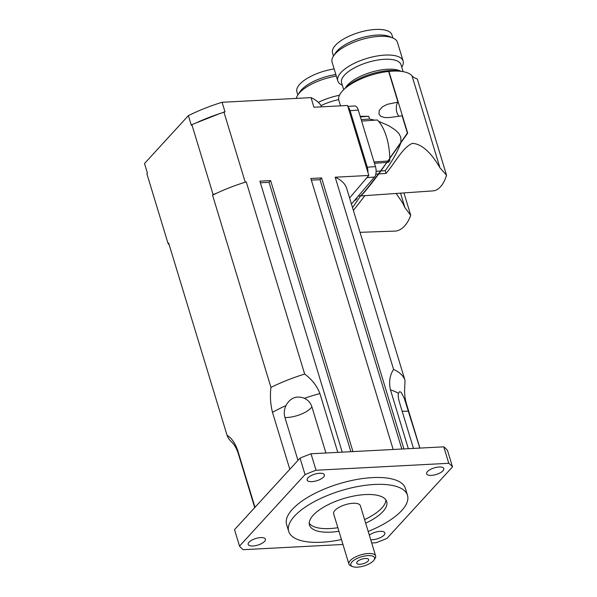 <?xml version="1.0" encoding="UTF-8"?>
<svg xmlns="http://www.w3.org/2000/svg" width="597" height="597" viewBox="0 0 597 597"><rect width="100%" height="100%" fill="white"/><g stroke="black" fill="none" stroke-linecap="round" stroke-linejoin="round"><path stroke-width="0.9" d="M360.043 564.262A6.209 2.373 -16.9 0 1 356.752 562.583A6.209 2.373 -16.9 0 1 361.998 559.098A6.209 2.373 -16.9 0 1 368.289 559.076A6.209 2.373 -16.9 0 1 366.7 562.18A6.209 2.373 -16.9 0 1 360.043 564.262M361.678 559.202A3.813 1.463 163.1 0 0 362.319 559.008M357.394 567.15A12.418 4.754 -16.9 0 1 352.446 566.538A12.418 4.754 -16.9 0 1 361.304 556.829A12.418 4.754 -16.9 0 1 374.073 559.971A12.418 4.754 -16.9 0 1 357.394 567.15M374.073 559.971L375.08 558.426A13.97 5.343 163.1 0 0 375.632 555.941A13.97 5.343 163.1 0 0 360.715 554.889A13.97 5.343 163.1 0 0 348.909 564.061A13.97 5.343 163.1 0 0 350.752 565.814L352.446 566.538M348.909 564.061L333.648 513.845A13.97 5.343 -16.9 0 1 345.462 504.674A13.97 5.343 -16.9 0 1 360.379 505.726L375.632 555.941M309.231 523.218A40.35 15.44 163.1 0 0 329.813 528.561A40.35 15.44 163.1 0 0 337.865 527.711M364.588 519.591A40.35 15.44 163.1 0 0 385.886 499.928M338.947 531.278A40.35 15.44 -16.9 0 1 330.895 532.128A40.35 15.44 -16.9 0 1 309.492 525.084A40.35 15.44 -16.9 0 1 343.611 498.577A40.35 15.44 -16.9 0 1 386.707 501.622A40.35 15.44 -16.9 0 1 365.677 523.159M413.467 448.422L399.453 402.303C398.318 398.423 397.975 395.438 398.43 393.363L399.505 391.707L401.102 392.222L404.333 398.438L419.833 448.093M408.341 448.69L390.468 389.863C388.722 382.035 389.759 375.222 393.587 369.416A93.117 35.633 -16.9 0 1 405.02 380.393L404.557 390.684L404.908 396.878L406.012 402.326A87.692 33.559 163.1 0 0 404.706 399.393M342.954 544.471L243.255 549.688A114.848 43.954 -16.9 0 1 239.524 546.106L234.524 529.643L300.037 458.138A114.848 43.954 -16.9 0 1 311.03 453.78L443.772 446.84A114.848 43.954 -16.9 0 1 447.504 450.422L452.504 466.884L386.99 538.39A114.848 43.954 -16.9 0 1 375.998 542.74L371.692 542.971M297.97 460.384L284.956 417.549C283.799 413.646 284.12 409.669 285.911 405.609C290.239 397.789 296.403 395.341 304.425 398.281C308.194 400.139 310.686 403.005 311.91 406.885L325.925 453.004M289.799 469.302L272.486 412.326C270.426 404.191 269.919 395.886 270.956 387.408A93.117 35.633 -16.9 0 1 304.664 374.073C311.843 379.296 316.925 385.789 319.917 393.557L337.798 452.384M252.979 545.979A9 3.448 -16.9 0 1 248.203 544.412A9 3.448 -16.9 0 1 255.815 538.494A9 3.448 -16.9 0 1 265.434 539.173A9 3.448 -16.9 0 1 261.814 543.434A9 3.448 -16.9 0 1 252.979 545.979M431.37 475.384A9 3.448 -16.9 0 1 426.594 473.817A9 3.448 -16.9 0 1 434.206 467.899A9 3.448 -16.9 0 1 443.825 468.578A9 3.448 -16.9 0 1 440.205 472.839A9 3.448 -16.9 0 1 431.37 475.384M311.933 481.637A9 3.448 -16.9 0 1 307.156 480.063A9 3.448 -16.9 0 1 314.768 474.152A9 3.448 -16.9 0 1 324.38 474.831A9 3.448 -16.9 0 1 320.768 479.092A9 3.448 -16.9 0 1 311.933 481.637M369.327 535.173A9 3.448 -16.9 0 1 378.52 531.509A9 3.448 -16.9 0 1 384.871 532.927A9 3.448 -16.9 0 1 381.259 537.188A9 3.448 -16.9 0 1 372.424 539.733A9 3.448 -16.9 0 1 370.707 539.71M341.462 539.561A62.081 23.761 -16.9 0 1 321.634 542.24A62.081 23.761 -16.9 0 1 288.702 531.405A62.081 23.761 -16.9 0 1 341.193 490.622A62.081 23.761 -16.9 0 1 407.497 495.309A62.081 23.761 -16.9 0 1 368.192 531.442M288.702 531.405L286.612 524.539A62.081 23.761 -16.9 0 1 339.111 483.764A62.081 23.761 -16.9 0 1 405.415 488.45L407.497 495.309M239.524 546.106L305.037 474.6A114.848 43.954 -16.9 0 1 316.037 470.242L448.772 463.302A114.848 43.954 -16.9 0 1 452.504 466.884M300.037 458.138L305.037 474.6M311.03 453.78L316.037 470.242M443.772 446.84L448.772 463.302M237.673 450.332A87.692 33.559 163.1 0 0 238.21 453.31C236.36 447.996 234.009 444.064 231.151 441.526A93.117 35.633 -16.9 0 1 227.069 435.317C231.464 437.862 234.994 442.87 237.673 450.332L254.986 507.308M393.587 369.416L335.193 177.205A93.117 35.633 -16.9 0 1 346.618 188.182L405.02 380.393M321.701 106.826A93.117 35.633 163.1 0 0 311.015 97.632L222.091 102.281L225.009 111.885L219.883 113.534A93.117 35.633 163.1 0 0 195.861 123.042L191.853 124.624L213.114 194.592L212.562 195.197L270.956 387.408M191.853 124.624L191.301 125.228L188.383 115.624L144.496 163.526L147.414 173.13L146.862 173.734L168.123 243.703L168.675 243.098L227.069 435.317M241.143 183.503L246.262 181.861A93.117 35.633 -16.9 0 0 241.143 183.503A93.117 35.633 163.1 0 0 217.114 193.01A93.117 35.633 -16.9 0 0 212.562 195.197M246.262 181.861L304.664 374.073M260.389 182.772L269.031 182.316L270.62 180.585L259.896 181.145L342.23 452.153M269.031 182.316L350.879 451.698M270.62 180.585L352.954 451.586M311.328 180.107L319.977 179.652L321.559 177.921L310.836 178.481L393.177 449.481M319.977 179.652L401.818 449.034M321.559 177.921L403.9 448.922M169.16 244.703L168.123 243.703M213.114 194.592L217.114 193.01M335.193 177.205L368.827 175.443L349.588 197.958M368.827 175.443L347.566 105.475L313.932 107.236L311.015 97.632M223.89 111.945L245.151 181.913M195.861 123.042L219.883 113.534M222.091 102.281A93.117 35.633 163.1 0 0 188.383 115.624M360.028 232.323L395.348 231.099A39.73 20.999 -92 0 0 410.751 215.353L403.93 192.913M352.528 207.637L360.528 195.95M353.379 210.435L364.939 195.644M396.109 193.458L402.691 202.928L404.93 207.629L400.535 193.152M338.671 99.587A31.037 11.88 163.1 0 0 321.022 105.617M339.469 95.266A34.141 13.067 163.1 0 0 318.328 102.371M296.351 98.401A34.141 13.067 -16.9 0 1 297.821 94.998A34.141 13.067 -16.9 0 1 336.32 76.065M335.85 74.535A31.037 11.88 163.1 0 0 301.963 89.296A31.037 11.88 163.1 0 0 299.828 91.901L297.821 94.998M404.93 207.629L410.751 215.353M355.931 198.794L356.931 198.764A39.73 20.999 -92 0 0 356.976 197.57M354.708 200.226L355.513 200.196A7.761 4.104 88 0 1 356.931 198.764M297.843 94.953L296.896 91.841A31.037 11.88 -16.9 0 1 300.261 83.714A31.037 11.88 -16.9 0 1 334.156 68.946M389.766 158.183L407.378 133.094L402.139 115.848L389.154 117.572L384.602 117.542L380.789 116.303L379.02 114.236L379.229 110.46L382.393 106.833L387.46 104.288L397.968 102.124L388.647 71.446A38.798 14.85 -16.9 0 1 388.931 71.416L407.691 133.176L378.774 173.928C368.23 187.928 362.155 195.264 360.543 195.95L433.176 190.868A39.73 18.85 -94 0 0 446.541 175.227L417.288 78.946A40.006 15.306 -16.9 0 1 412.027 75.879A38.798 14.85 163.1 0 0 368.856 75.879A38.798 14.85 163.1 0 0 338.865 100.468L340.499 105.848M397.968 102.124A7.761 3.679 -94 0 0 396.348 109.393A7.761 3.679 -94 0 0 399.05 116.236M374.826 120.161L369.528 119.049L368.707 116.303L360.185 116.318M400.915 142.385L400.788 137.071L398.677 133.258L394.886 129.676L388.617 125.654L378.558 121.281M378.774 173.928L386.058 173.421L385.214 170.682C392.169 161.265 397.341 152.101 400.729 143.19M386.058 173.421C395.49 162.085 402.766 147.526 412.318 143.377C423.937 143.743 434.355 157.899 439.967 167.839L412.027 75.879M401.311 71.371L399.923 70.782A31.037 11.88 163.1 0 0 386.61 69.312A31.037 11.88 163.1 0 0 347.066 85.61A31.037 11.88 163.1 0 0 345.864 87.207L345.044 88.468M345.857 87.781A34.141 13.067 -16.9 0 1 388.677 70.618A34.141 13.067 -16.9 0 1 400.251 71.252M403.102 71.64L400.997 64.707A31.037 11.88 163.1 0 0 383.58 59.342A31.037 11.88 163.1 0 0 344.036 75.632A31.037 11.88 163.1 0 0 341.596 82.752L343.7 89.684M401.744 67.17L401.766 67.125A34.141 13.067 163.1 0 0 403.132 61.058A34.141 13.067 163.1 0 0 383.975 55.155A34.141 13.067 163.1 0 0 351.043 65.006A34.141 13.067 163.1 0 0 337.79 80.908A34.141 13.067 163.1 0 0 342.297 85.199L342.342 85.214M337.79 80.908L332.096 62.17A34.141 13.067 -16.9 0 1 333.454 56.096A34.141 13.067 -16.9 0 1 378.282 36.417A34.141 13.067 -16.9 0 1 392.93 38.029A34.141 13.067 -16.9 0 1 397.438 42.312L403.132 61.058M392.93 38.029L389.535 36.574A31.037 11.88 163.1 0 0 376.222 35.111A31.037 11.88 163.1 0 0 336.678 51.402A31.037 11.88 163.1 0 0 335.469 52.999L333.454 56.096M358.222 196.107L360.148 195.973C361.76 195.294 367.834 187.951 378.379 173.958L389.774 158.429A39.73 18.85 -94 0 0 377.356 119.982L361.633 121.087M407.691 133.176L405.759 135.444M439.967 167.839L446.541 175.227M375.789 174.137L378.379 173.958M385.214 170.682L380.759 170.996M380.371 171.018L376.11 171.317M388.304 160.981L389.781 160.877A39.73 18.85 -94 0 0 389.781 158.936M387.08 162.414L388.55 162.309A7.761 3.679 86 0 1 389.781 160.877M374.461 163.294L386.692 162.436M374.058 161.981L387.908 161.011M361.192 119.631L369.528 119.049M333.484 56.058L332.536 52.939A31.037 11.88 -16.9 0 1 334.977 45.82A31.037 11.88 -16.9 0 1 366.819 30.551A31.037 11.88 -16.9 0 1 391.938 34.887L392.886 38.007M360.357 116.893L368.707 116.303M351.439 204.055L374.483 177.078A7.761 3.679 -94 0 0 375.468 166.623L358.297 110.102A7.761 3.679 -94 0 0 354.685 105.953L347.857 106.43M348.058 107.102A7.761 3.679 86 0 1 350.118 110.669L367.289 167.197A7.761 3.679 86 0 1 367.916 172.443M408.594 411.079A18.626 7.127 -16.9 0 1 402.139 411.139M398.43 393.363A87.692 33.559 163.1 0 0 390.468 389.863M311.91 406.885A18.626 7.127 -16.9 0 1 284.956 417.549M285.911 405.609A87.692 33.559 163.1 0 0 272.486 412.326M319.917 393.557A87.692 33.559 163.1 0 0 304.425 398.281M358.297 110.102L350.118 110.669M375.468 166.623L367.289 167.197M374.483 177.078L366.983 177.607M406.012 402.326L419.915 448.086M238.21 453.31L254.71 507.614"/></g></svg>
